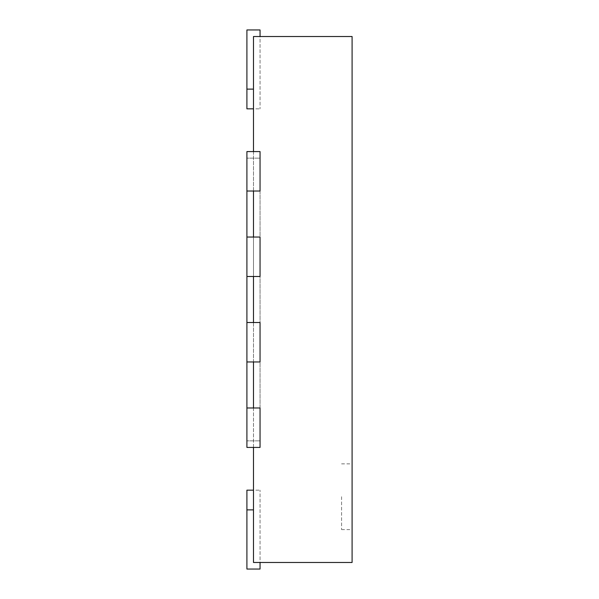 <?xml version="1.0" encoding="UTF-8"?>
<svg xmlns="http://www.w3.org/2000/svg" width="599" height="599" viewBox="0 0 599 599"><rect width="100%" height="100%" fill="white"/><g stroke="black" fill="none" stroke-linecap="round" stroke-linejoin="round"><path stroke-width="0.45" stroke-dasharray="3 2.25" d="M253.482 36.524L352.092 36.524L352.092 562.476L253.482 562.476L253.482 36.524M352.092 496.728L352.092 529.606L352.092 496.728M253.482 151.577L253.482 191.021M253.482 237.047L253.482 276.491M253.482 322.509L253.482 361.953M253.482 407.979L253.482 447.423M341.58 496.728L341.58 529.606L341.58 496.728M246.908 191.021L260.056 191.021L260.056 151.577L260.056 191.021L246.908 191.021L260.056 191.021L260.056 151.577L246.908 151.577L260.056 151.577L246.908 151.577L246.908 191.021L246.908 151.577L246.908 191.021L246.908 158.151L260.056 158.151L260.056 440.849L246.908 440.849L260.056 440.849L260.056 158.151L246.908 158.151L246.908 440.849L246.908 407.979L260.056 407.979L260.056 447.423L260.056 407.979L260.056 447.423L246.908 447.423L260.056 447.423L246.908 447.423L246.908 407.979L260.056 407.979L246.908 407.979L246.908 447.423L246.908 407.979M246.908 237.047L246.908 276.491L260.056 276.491L260.056 237.047L260.056 276.491L246.908 276.491L246.908 237.047L260.056 237.047L260.056 276.491L246.908 276.491L246.908 237.047L260.056 237.047L246.908 237.047L246.908 276.491M246.908 322.509L246.908 361.953L260.056 361.953L260.056 322.509L260.056 361.953L246.908 361.953L246.908 322.509L260.056 322.509L260.056 361.953L246.908 361.953L246.908 322.509L260.056 322.509L246.908 322.509L246.908 361.953M253.482 108.846L246.908 108.846L260.056 108.846L246.908 108.846L246.908 29.95L246.908 108.846L246.908 29.95L260.056 29.95L246.908 29.95L246.908 108.846L246.908 29.95L260.056 29.95L246.908 29.95L246.908 108.846L246.908 29.95L260.056 29.95L246.908 29.95L260.056 29.95L260.056 108.846L260.056 36.524M253.482 490.154L246.908 490.154L260.056 490.154L246.908 490.154L246.908 569.05L246.908 490.154L246.908 569.05L260.056 569.05L246.908 569.05L246.908 490.154L246.908 569.05L260.056 569.05L246.908 569.05L246.908 490.154L246.908 569.05L260.056 569.05L246.908 569.05L260.056 569.05L260.056 490.154L260.056 562.476M246.908 89.116L253.482 89.116M246.908 509.884L253.482 509.884M341.58 529.606L352.092 529.606M341.58 463.858L352.092 463.858"/><path stroke-width="0.9" d="M253.482 151.577L253.482 36.524L352.092 36.524L352.092 562.476L253.482 562.476L253.482 447.423M253.482 191.021L253.482 237.047M253.482 276.491L253.482 322.509M253.482 361.953L253.482 407.979M246.908 191.021L260.056 191.021L260.056 151.577L246.908 151.577L246.908 237.047L260.056 237.047L260.056 276.491L246.908 276.491L246.908 322.509L260.056 322.509L260.056 361.953L246.908 361.953L246.908 407.979L260.056 407.979L260.056 447.423L246.908 447.423L246.908 407.979M246.908 322.509L246.908 361.953M246.908 237.047L246.908 276.491M253.482 108.846L246.908 108.846L246.908 29.95L260.056 29.95L260.056 36.524M253.482 490.154L246.908 490.154L246.908 569.05L260.056 569.05L260.056 562.476M246.908 89.116L253.482 89.116M246.908 509.884L253.482 509.884"/></g></svg>

